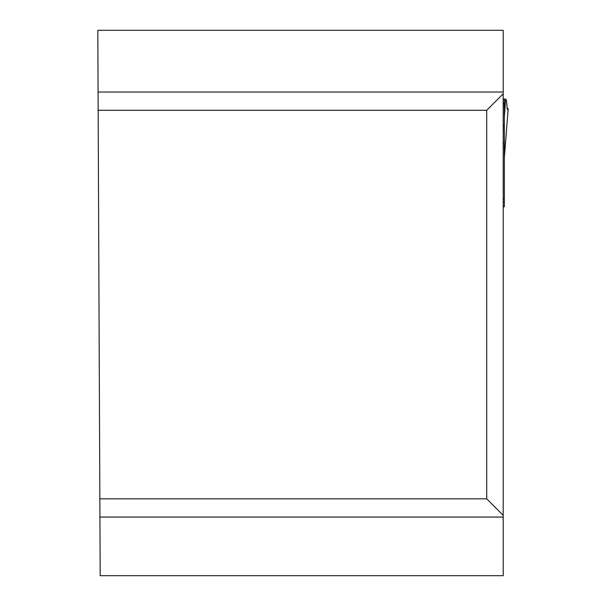 <?xml version="1.0" encoding="UTF-8"?>
<svg xmlns="http://www.w3.org/2000/svg" width="606" height="606" viewBox="0 0 606 606"><rect width="100%" height="100%" fill="white"/><g stroke="black" fill="none" stroke-linecap="round" stroke-linejoin="round"><path stroke-width="0.91" d="M503.2 515.312L503.2 575.7L100.187 575.7L97.808 30.3L503.2 30.3L503.2 515.312L486.716 498.829L486.716 110.269L98.157 110.269M504.351 199.026L503.2 199.026L503.2 206.714L504.351 206.714L504.351 143.614L504.351 147.122L503.2 147.213L503.2 143.614L504.351 143.614L504.351 129.532L503.2 129.532M99.854 498.829L486.716 498.829M486.716 110.269L503.2 93.794M504.351 157.568L508.184 108.875L507.283 109.201L506.601 101.255L505.912 99.142L504.351 99.096L504.351 129.532M504.374 157.401L508.192 108.845L507.048 108.444L508.169 108.785L507.631 109.466L507.154 108.875L506.608 101.263L505.593 99.142M505.593 99.096L504.351 117.223M504.351 99.096L503.2 99.096M504.351 126.813L503.2 126.813M503.2 517.062L99.929 517.062M98.081 92.036L503.2 92.036M503.2 202.101L504.351 202.101M504.351 99.278L503.2 99.278M504.351 103.118L503.2 103.118M504.351 104.187L503.2 104.187M504.351 106.308L503.2 106.308M504.351 125.245L503.2 125.245"/></g></svg>
